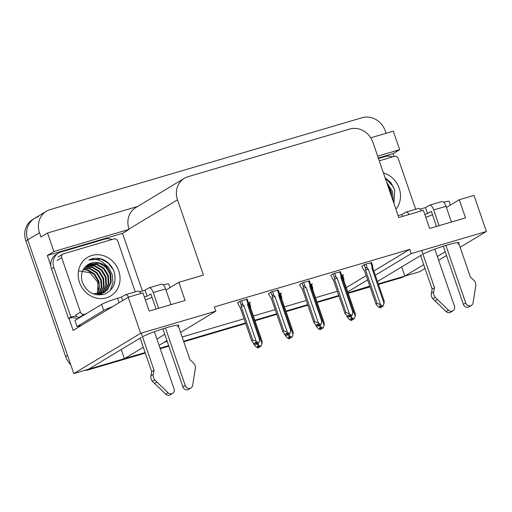 <?xml version="1.0" encoding="UTF-8"?>
<svg xmlns="http://www.w3.org/2000/svg" width="512" height="512" viewBox="0 0 512 512"><rect width="100%" height="100%" fill="white"/><g stroke="black" fill="none" stroke-linecap="round" stroke-linejoin="round"><path stroke-width="0.77" d="M457.664 244.25A20.582 2.022 161 0 0 459.174 242.835A20.582 2.022 161 0 0 444.531 245.824A20.582 2.022 161 0 0 422.95 254.157M421.754 254.822L377.459 281.51M369.792 286.125L348.077 292.787L369.882 286.368M425.024 268.435L419.533 271.744L404.832 276.077L423.731 264.691M437.344 256.486L445.229 251.738M375.296 275.245L411.213 253.606L486.4 231.462L460.134 247.283M446.522 255.488L438.637 260.237M347.75 291.84L367.635 279.859M141.318 337.414L88.486 369.242L73.786 373.574L27.731 239.821A19.296 17.446 -121.1 0 1 34.605 218.336A19.296 17.446 -121.1 0 1 38.31 216.71M401.677 266.918L404.832 276.077M164.128 342.298L167.226 341.389M182.15 336.992L244.083 318.752M253.363 316.019L275.168 309.594M284.448 306.861L306.253 300.442M315.533 297.709L337.338 291.283M145.299 353.088L88.736 369.747L90.618 368.614L145.114 352.563L124.397 358.669L143.296 347.283M121.242 349.51L124.397 358.669M50.733 265.35L47.341 255.488L122.528 233.344L142.368 290.97M486.4 231.462L473.978 195.392L459.277 199.725L465.53 217.882L429.619 228.454L423.366 210.298L398.79 217.536L372.87 142.253A19.296 17.446 58.9 0 0 349.786 129.05L188.077 176.678A19.296 17.446 58.9 0 0 184.371 178.304A19.296 17.446 58.9 0 0 177.498 199.789L203.418 275.078L178.842 282.317L185.094 300.474L149.184 311.046L142.931 292.89L128.23 297.222L73.139 330.413L68.979 318.336M378.298 158.016L393.088 153.658L394.054 156.467M137.613 206.47L47.552 232.998L53.933 251.514L129.12 229.37L122.528 233.344M53.933 251.514L47.341 255.488M377.664 156.173L399.68 149.69L393.088 153.658M184.371 178.304L135.872 207.52A19.296 17.446 58.9 0 0 128.992 229.011L129.12 229.37M399.68 149.69L393.299 131.168L370.739 137.811M47.552 232.998L40.96 236.966L39.501 232.73A19.296 17.446 -121.1 0 1 46.381 211.245A19.296 17.446 -121.1 0 1 50.086 209.619L362.163 117.702A19.296 17.446 -121.1 0 1 385.248 130.906L386.074 133.299M128.23 297.222L140.653 333.293L73.786 373.574M177.229 326.842A20.582 2.022 161 0 0 178.739 325.427A20.582 2.022 161 0 0 164.09 328.416A20.582 2.022 161 0 0 142.515 336.749M156.909 339.078L164.794 334.33M140.653 333.293L215.84 311.149L180.563 332.397M166.95 340.595L159.066 345.344M152.064 297.357A20.582 2.022 -19 0 1 145.35 299.91M178.842 282.317L165.99 290.061M432.499 214.765A20.582 2.022 -19 0 1 425.786 217.318M459.277 199.725L446.426 207.469M373.843 271.008L409.754 249.37L214.381 306.912L215.84 311.149M409.754 249.37L411.213 253.606M346.291 287.603L366.176 275.622M278.304 290.118L271.36 291.885L268.653 293.696M309.389 280.966L302.445 282.733L299.738 284.544M340.474 271.808L333.53 273.574L330.822 275.386M371.558 262.656L364.614 264.422L361.907 266.234M247.219 299.277L240.275 301.043L237.574 302.848M280.474 293.6L281.382 293.05L279.462 293.613M311.558 284.442L312.467 283.898L310.547 284.461M342.643 275.29L343.552 274.739L341.632 275.309M249.389 302.752L250.298 302.208L248.378 302.771M70.714 364.653A19.296 17.446 -121.1 0 1 65.651 356.55L67.533 355.418L27.731 239.821A19.296 17.446 -121.1 0 1 34.605 218.336L46.381 211.245M90.618 368.614A19.296 17.446 -121.1 0 1 88.838 369.03M404.781 275.93A19.296 17.446 -121.1 0 1 402.701 276.704L378.278 283.891M338.797 295.52L316.992 301.946M307.712 304.678L285.907 311.098M276.627 313.83L254.822 320.256M245.542 322.989L183.61 341.229M168.678 345.626L160.038 348.166M65.651 356.55L25.85 240.96A19.296 17.446 -121.1 0 1 32.723 219.469L34.605 218.336M404.813 276.032L404.518 276.211A19.296 17.446 -121.1 0 1 400.813 277.837L378.458 284.422M370.061 286.893L348.256 293.318M338.976 296.051L317.171 302.47M307.891 305.203L286.086 311.622M276.806 314.362L255.002 320.781M245.722 323.514L183.789 341.754M168.864 346.15L160.224 348.698M88.736 369.747A19.296 17.446 -121.1 0 1 84.525 370.406M256.723 344L260.614 346.298L261.075 346.163L259.674 346.867L258.061 345.76L257.12 346.33L258.733 347.437L257.792 348L255.533 346.451L253.811 344.147L254.483 343.744M258.733 347.437L257.792 348M240.058 307.251L240.339 308.07M253.421 343.014L253.862 344.346L253.402 342.995M250.605 308.058L250.579 306.573C250.451 305.568 250.253 305.645 249.984 306.797L249.677 308.058L261.946 343.693L261.075 346.163M250.579 306.573C250.451 305.568 250.253 305.645 249.984 306.797L248.582 302.714M258.355 344.749L257.856 343.283M258.675 346.182L259.194 347.296L258.112 347.84M261.946 343.693L262.138 341.498L250.611 308.019A4.371 0.429 161 0 0 250.605 308.013A4.371 0.429 161 0 0 249.677 308.058M260.614 346.298L259.674 346.867M259.194 347.296L259.411 346.682M258.355 345.958L258.848 347.398M258.131 347.898L259.072 347.334M255.962 344.422L257.024 343.821L255.942 344.365M256.512 342.701L256.909 343.853M257.504 343.386L258.906 342.688L257.504 343.386L255.898 342.278L254.95 342.848L256.678 343.923L255.622 344.525L253.363 342.97L251.642 340.666L252.73 340.013L241.254 306.694A4.371 0.429 -19 0 1 243.917 305.638L242.88 304.774L241.472 300.685M256.563 343.955L255.622 344.525M256.678 343.923L256.186 342.483M257.024 343.821L257.242 343.206M246.413 299.232L247.821 303.315C248.083 302.17 248.282 302.093 248.41 303.091C248.282 302.093 248.083 302.17 247.821 303.315L247.514 304.582A4.371 0.429 -19 0 1 248.435 304.538A4.371 0.429 -19 0 1 248.442 304.55L259.968 338.016L258.906 342.688M248.435 304.576L248.41 303.091M247.514 304.582L259.782 340.211M241.254 306.694L241.229 305.21C241.338 304.134 241.888 303.994 242.88 304.774M252.73 340.013L256.186 341.267L243.917 305.638M258.445 342.822L256.186 341.267M251.699 340.864L240.173 307.341A4.371 0.429 -19 0 0 240.166 307.386A4.371 0.429 -19 0 1 240.166 307.386L251.699 340.864M237.517 302.701L239.744 306.867M287.808 334.848L291.699 337.146L292.16 337.011L290.758 337.709L289.146 336.608L288.205 337.171L289.818 338.278L288.877 338.848L286.618 337.293L284.896 334.989L285.568 334.586M289.818 338.278L288.877 338.848M271.142 298.099L271.424 298.912M284.506 333.856L284.947 335.194L284.486 333.843M281.69 298.899L281.664 297.414C281.536 296.416 281.338 296.486 281.069 297.638L280.762 298.906L293.03 334.534L292.16 337.011M281.664 297.414C281.536 296.416 281.338 296.486 281.069 297.638L279.667 293.555M289.44 335.59L288.941 334.131M289.76 337.03L290.278 338.144L289.197 338.688M293.03 334.534L293.222 332.346L281.696 298.867A4.371 0.429 161 0 0 281.69 298.861A4.371 0.429 161 0 0 280.762 298.906M291.699 337.146L290.758 337.709M290.278 338.144L290.496 337.53M289.44 336.806L289.933 338.246M289.216 338.746L290.157 338.176M318.893 325.69L322.784 327.987L323.245 327.853L321.843 328.557L320.23 327.45L319.29 328.019L320.902 329.126L319.962 329.69L317.702 328.141L315.981 325.837L316.653 325.434M320.902 329.126L319.962 329.69M302.227 288.947L302.509 289.76M315.59 324.704L316.032 326.035L315.571 324.685M312.774 289.747L312.749 288.262C312.621 287.258 312.422 287.334 312.154 288.486L311.846 289.747L324.115 325.382L323.245 327.853M312.749 288.262C312.621 287.258 312.422 287.334 312.154 288.486L310.752 284.403M320.525 326.438L320.026 324.973M320.845 327.872L321.363 328.986L320.282 329.536M324.115 325.382L324.307 323.187L312.781 289.715A4.371 0.429 161 0 0 312.774 289.702A4.371 0.429 161 0 0 311.846 289.747M322.784 327.987L321.843 328.557M321.363 328.986L321.581 328.378M320.525 327.648L321.018 329.088M320.301 329.594L321.242 329.024M349.978 316.538L353.869 318.835L354.33 318.701L352.928 319.405L351.315 318.298L350.374 318.861L351.987 319.968L351.046 320.538L348.787 318.982L347.066 316.678L347.738 316.275M351.987 319.968L351.046 320.538M333.312 279.789L333.594 280.602M346.675 315.546L347.117 316.883L346.656 315.533M342.931 280.595A4.371 0.429 161 0 1 343.859 280.55L343.859 280.55A4.371 0.429 161 0 1 343.866 280.563L343.827 279.104C343.706 278.106 343.507 278.176 343.238 279.334L342.931 280.595L355.2 316.224L354.33 318.701M343.827 279.104C343.706 278.106 343.507 278.176 343.238 279.334L341.837 275.245M351.61 317.28L351.11 315.821M351.93 318.72L352.448 319.834L351.366 320.378M353.869 318.835L352.928 319.405M352.448 319.834L352.666 319.219M355.2 316.224L355.392 314.035L343.859 280.55M351.61 318.496L352.102 319.936M351.386 320.435L352.326 319.866M287.046 335.264L288.109 334.662L287.027 335.213M287.597 333.549L287.994 334.701M288.589 334.234L289.99 333.53L288.589 334.234L286.976 333.126L286.035 333.696L287.763 334.765L286.707 335.366L284.448 333.818L282.726 331.514L283.814 330.861L272.339 297.536A4.371 0.429 -19 0 1 275.002 296.486L273.965 295.616L272.557 291.533M287.648 334.803L286.707 335.366M287.763 334.765L287.27 333.325M288.109 334.662L288.326 334.048M277.498 290.08L278.899 294.163C279.168 293.011 279.366 292.934 279.494 293.939C279.366 292.934 279.168 293.011 278.899 294.163L278.598 295.424A4.371 0.429 -19 0 1 279.52 295.379A4.371 0.429 -19 0 1 279.526 295.398L291.053 328.864L289.99 333.53M279.52 295.424L279.494 293.939M278.598 295.424L290.867 331.059M272.339 297.536L272.314 296.051C272.422 294.982 272.973 294.835 273.965 295.616M283.814 330.861L287.27 332.115L275.002 296.486M289.53 333.664L287.27 332.115M282.784 331.712L271.258 298.189A4.371 0.429 -19 0 0 271.251 298.227A4.371 0.429 -19 0 1 271.251 298.227L282.784 331.712M268.602 293.542L269.254 295.437L271.258 298.189M318.131 326.112L319.194 325.51L318.112 326.054M318.682 324.397L319.072 325.542M319.674 325.075L321.075 324.378L319.674 325.075L318.061 323.974L317.12 324.538L318.848 325.613L317.792 326.214L315.533 324.659L313.811 322.355L314.893 321.702L303.424 288.384A4.371 0.429 -19 0 1 306.086 287.328L305.05 286.464L303.642 282.374M318.733 325.645L317.792 326.214M318.848 325.613L318.355 324.173M319.194 325.51L319.411 324.896M308.582 280.922L309.984 285.005C310.253 283.859 310.451 283.782 310.579 284.781C310.451 283.782 310.253 283.859 309.984 285.005L309.683 286.272A4.371 0.429 -19 0 1 310.605 286.227A4.371 0.429 -19 0 1 310.611 286.24L322.138 319.712L321.075 324.378M310.605 286.266L310.579 284.781M309.683 286.272L321.952 321.901M303.424 288.384L303.392 286.899C303.507 285.824 304.058 285.683 305.05 286.464M314.893 321.702L318.355 322.957L306.086 287.328M320.614 324.512L318.355 322.957M313.869 322.56L302.342 289.037A4.371 0.429 -19 0 0 302.336 289.075A4.371 0.429 -19 0 1 302.336 289.075L313.869 322.56M299.686 284.39L300.339 286.278L302.342 289.037M349.216 316.96L350.278 316.352L349.197 316.902M349.766 315.238L350.157 316.39M350.758 315.923L352.16 315.219L350.758 315.923L349.146 314.816L348.205 315.386L349.933 316.454L348.877 317.056L346.618 315.507L344.896 313.203L345.978 312.55L334.509 279.226A4.371 0.429 -19 0 1 337.171 278.176L336.134 277.306L334.726 273.222M349.818 316.493L348.877 317.056M349.933 316.454L349.44 315.014M350.278 316.352L350.496 315.744M339.667 271.77L341.069 275.853C341.338 274.701 341.536 274.63 341.664 275.629C341.536 274.63 341.338 274.701 341.069 275.853L340.768 277.114A4.371 0.429 -19 0 1 341.69 277.069A4.371 0.429 -19 0 1 341.696 277.088L353.222 310.554L352.16 315.219M341.69 277.114L341.664 275.629M340.768 277.114L353.037 312.749M334.509 279.226L334.477 277.741C334.586 276.672 335.142 276.525 336.134 277.306M345.978 312.55L349.44 313.805L337.171 278.176M351.699 315.354L349.44 313.805M344.954 313.402L333.427 279.878A4.371 0.429 -19 0 0 333.421 279.917L344.954 313.402M330.771 275.232L332.998 279.405M380.301 307.802L381.363 307.2L380.282 307.744M380.851 306.086L381.242 307.232M381.843 306.771L383.245 306.067L381.843 306.771L380.23 305.664L379.29 306.227L381.018 307.302L379.962 307.904L377.702 306.349L375.981 304.045L377.062 303.392L365.594 270.074A4.371 0.429 -19 0 1 368.256 269.018L367.219 268.154L365.811 264.07M380.902 307.334L379.962 307.904M381.018 307.302L380.525 305.862M381.363 307.2L381.581 306.586M370.752 262.611L372.154 266.701C372.422 265.549 372.621 265.472 372.749 266.47C372.621 265.472 372.422 265.549 372.154 266.701L371.853 267.962A4.371 0.429 -19 0 1 372.774 267.917A4.371 0.429 -19 0 1 372.781 267.93L384.307 301.402L383.245 306.067M372.774 267.955L372.749 266.47M371.853 267.962L384.115 303.59M365.594 270.074L365.562 268.589C365.67 267.514 366.227 267.373 367.219 268.154M377.062 303.392L380.525 304.646L368.256 269.018M382.784 306.202L380.525 304.646M376.032 304.25L364.512 270.726A4.371 0.429 -19 0 0 364.506 270.765L376.032 304.25M364.186 270.374L364.506 270.771A4.371 0.429 -19 0 1 364.506 270.765M361.856 266.08L362.509 267.968L364.512 270.726M436.512 226.426L431.328 211.373L427.565 213.638L425.478 207.59L429.248 205.318A6.432 2.675 73.6 0 1 429.51 205.203A6.432 2.675 73.6 0 1 433.683 209.952L439.091 225.664M445.888 245.402L465.696 302.918L463.341 304.339L443.322 246.202M427.565 213.638L424.8 214.458M425.478 207.59L420.077 209.178M402.566 216.429L401.914 214.528L398.138 215.642M378.464 158.509L385.062 156.563A12.864 11.629 -121.1 0 1 392.461 156.934M450.445 205.043L449.203 201.446A12.864 1.267 161 0 0 443.667 202.253M409.043 214.522A6.432 2.675 73.6 0 0 405.946 212.141A6.432 2.675 73.6 0 0 405.677 212.262L401.914 214.528M421.696 250.522L434.49 287.674L432.134 289.094L420.576 255.533M434.816 249.133L454.47 306.227A4.109 3.712 -121.1 0 1 453.011 310.797L450.656 312.218A4.109 3.712 58.9 0 1 446.099 311.546L432.813 298.739A6.432 5.818 -121.1 0 1 431.366 293.229L432.134 289.094M434.49 287.674L433.715 291.814L431.366 293.229M432.813 298.739L435.168 297.325L448.454 310.125A4.109 3.712 -121.1 0 0 453.011 310.797M435.168 297.325A6.432 5.818 -121.1 0 1 433.715 291.814M421.389 210.88A6.432 2.675 -106.4 0 0 418.291 208.506L405.946 212.141M434.989 300.909L437.344 299.488M451.437 222.029L446.029 206.317A6.432 2.675 -106.4 0 0 441.856 201.568L429.51 205.203M463.341 304.339A4.109 3.712 58.9 0 0 469.043 306.803L471.398 305.382A4.109 3.712 -121.1 0 0 473.043 302.886L475.878 285.331A6.432 5.818 -121.1 0 0 473.613 280.064L470.4 277.101L458.81 243.443M471.398 305.382A4.109 3.712 -121.1 0 1 465.696 302.918M156.077 309.018L150.893 293.965L147.13 296.23L145.043 290.182L148.813 287.91A6.432 2.675 73.6 0 1 149.075 287.795A6.432 2.675 73.6 0 1 153.248 292.544L158.656 308.256M165.453 327.994L185.261 385.517L182.906 386.931L162.886 328.794M147.13 296.23L144.365 297.05M145.043 290.182L139.642 291.77M122.669 300.576L121.478 297.12L117.549 298.278A12.864 1.267 161 0 0 101.619 304.422L74.918 320.506L77.005 326.554A12.864 1.267 -19 0 1 81.478 325.389M58.394 253.133L56.038 254.547A12.864 11.629 58.9 0 0 51.456 268.87L53.811 267.456A12.864 11.629 -121.1 0 1 58.394 253.133A12.864 11.629 -121.1 0 1 60.864 252.045L104.627 239.155A12.864 11.629 -121.1 0 1 112.026 239.526M51.456 268.87L68.544 318.496A12.864 11.629 -121.1 0 1 77.613 318.88M68.544 318.496L70.899 317.082A12.864 11.629 -121.1 0 1 76.717 316.467M79.43 317.229A12.864 11.629 -121.1 0 1 79.968 317.459M53.811 267.456L70.899 317.082M112.57 306.656A12.864 1.267 161 0 0 103.699 310.47L77.005 326.554M170.01 287.642L168.768 284.038A12.864 1.267 161 0 0 163.226 284.851M128.608 297.114A6.432 2.675 73.6 0 0 125.51 294.733A6.432 2.675 73.6 0 0 125.242 294.854L121.478 297.12M141.261 333.114L154.054 370.266L151.699 371.686L140.141 338.125M154.381 331.725L174.035 388.819A4.109 3.712 -121.1 0 1 172.576 393.389L170.221 394.81A4.109 3.712 58.9 0 1 165.664 394.138L152.378 381.331A6.432 5.818 -121.1 0 1 150.925 375.821L151.699 371.686M154.054 370.266L153.28 374.406L150.925 375.821M152.378 381.331L154.733 379.917L168.019 392.717A4.109 3.712 -121.1 0 0 172.576 393.389M154.733 379.917A6.432 5.818 -121.1 0 1 153.28 374.406M140.954 293.478A6.432 2.675 -106.4 0 0 137.856 291.098L125.51 294.733M154.554 383.501L156.909 382.08M171.002 304.621L165.594 288.909A6.432 2.675 -106.4 0 0 161.421 284.16L149.075 287.795M182.906 386.931A4.109 3.712 58.9 0 0 188.608 389.395L190.963 387.974A4.109 3.712 -121.1 0 0 192.608 385.478L195.443 367.923A6.432 5.818 -121.1 0 0 193.178 362.656L189.965 359.693L178.374 326.035M190.963 387.974A4.109 3.712 -121.1 0 1 185.261 385.517M383.437 172.928A22.509 20.352 -121.1 0 1 399.2 188.282A22.509 20.352 -121.1 0 1 395.936 209.229M393.907 203.341L394.765 189.984L391.072 182.874L385.088 177.728M391.29 195.75L390.528 191.776L388.371 187.277M391.898 197.517L391.117 191.418L388.858 186.771A16.077 14.534 58.9 0 0 387.699 185.325M379.264 160.819L394.387 156.365A3.213 2.906 -121.1 0 1 398.234 158.566L415.693 209.274M387.168 183.776L388.858 186.771M393.235 201.402L392.531 191.501L386.643 182.246M393.581 186.912L385.203 178.067M78.95 270.861L90.042 272.755L97.658 282.131L98.662 290.541M118.765 270.874A22.509 20.352 -121.1 0 1 106.419 297.837A22.509 20.352 -121.1 0 1 79.488 282.438A22.509 20.352 -121.1 0 1 91.827 255.475A22.509 20.352 -121.1 0 1 118.765 270.874M82.33 282.234C86.726 292.269 93.939 296.301 103.962 294.323C113.133 290.394 116.595 283.142 114.33 272.582C112.314 266.33 108.416 261.92 102.643 259.347C97.786 257.651 93.19 257.888 88.858 260.045C97.094 257.862 103.616 260.973 108.422 269.363A16.077 14.534 58.9 0 0 88.474 264.301A16.077 14.534 58.9 0 0 87.59 264.877C82.074 269.062 80.32 274.848 82.33 282.234M95.526 294.573L103.859 292.576M104.154 292.39L107.194 289.773L110.618 282.605L110.093 274.368L105.805 267.238L98.957 263.091L88.461 264.307M92.378 293.504L93.363 293.786L104.448 292.218L107.782 289.421L111.206 282.253L110.682 274.016L108.422 269.363M102.925 293.011L104.838 291.194L108.262 284.026L107.738 275.789L103.45 268.659L96.602 264.512L87.219 265.133M99.034 295.014L102.093 293.638M103.238 292.87L105.427 290.835L108.851 283.667L108.326 275.43L104.038 268.301L97.19 264.16L87.578 264.89M101.619 293.517L102.49 292.608L105.907 285.44L105.382 277.203L101.094 270.074L94.246 265.933L86.048 266.067M101.952 293.402L103.078 292.256L106.496 285.088L105.971 276.851L101.683 269.722L94.835 265.574L86.323 265.824M100.243 293.901L103.571 286.765L103.027 278.624L98.739 271.494L91.891 267.347L85.024 267.104M100.595 293.818L104.147 286.502L103.616 278.266L99.328 271.136L92.48 266.995L85.274 266.829M98.784 294.144L101.344 287.386L100.672 280.038L96.384 272.909L89.536 268.768L84.096 268.275M99.155 294.099L101.907 287.232L101.261 279.686L96.973 272.557L90.125 268.41L84.32 267.968M97.242 294.246L98.317 281.459L94.029 274.33L87.187 270.182L83.27 269.613M97.632 294.234L99.648 287.834L98.906 281.107L94.618 273.978L87.776 269.83L83.469 269.261M85.933 313.869L84.294 314.349A3.213 2.906 -121.1 0 1 80.448 312.154L61.69 257.683A3.213 2.906 -121.1 0 1 63.456 253.83L113.952 238.957A3.213 2.906 -121.1 0 1 117.798 241.158L135.258 291.866M84.294 314.349L79.584 317.19A3.213 2.906 -121.1 0 1 75.738 314.989L80.448 312.154M110.419 290.368L113.011 282.47L112.096 274.093L108.365 267.155L102.349 262.048M113.146 269.504L107.891 262.829L100.826 259.014L88.858 260.045M39.501 232.73L25.85 240.96M177.498 199.789L128.992 229.011M400.813 277.837L402.701 276.704M241.229 305.21L239.872 301.28M272.314 296.051L270.957 292.128M303.392 286.899L302.042 282.97M334.477 277.741L333.126 273.818M365.562 268.589L364.211 264.659M433.683 209.952L446.029 206.317M446.099 311.546L448.454 310.125M117.549 298.278L119.085 302.733M101.619 304.422L103.699 310.47M153.248 292.544L165.594 288.909M165.664 394.138L168.019 392.717M61.69 257.683L56.979 260.518M250.483 305.939L249.299 302.502M248.314 302.458L247.13 299.021M240.173 307.392L239.846 306.995M281.568 296.781L280.384 293.344M312.653 287.629L311.469 284.192M343.738 278.47L342.554 275.034M279.398 293.306L278.214 289.869M271.258 298.234L270.931 297.843M310.483 284.147L309.299 280.71M302.342 289.082L302.016 288.685M341.568 274.995L340.384 271.558M333.421 279.93L333.101 279.533M372.653 265.837L371.469 262.4M62.835 254.106L58.131 256.941"/></g></svg>
